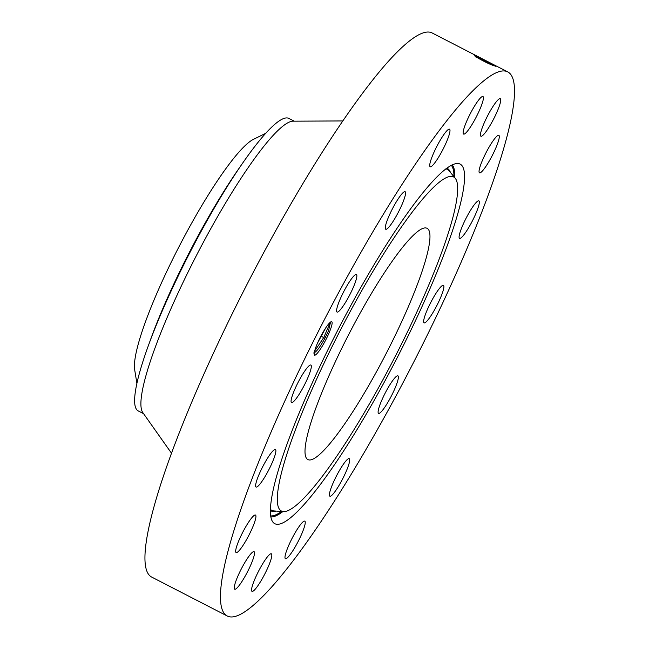 <?xml version="1.0" encoding="UTF-8"?>
<svg xmlns="http://www.w3.org/2000/svg" width="649" height="649" viewBox="0 0 649 649"><rect width="100%" height="100%" fill="white"/><g stroke="black" fill="none" stroke-linecap="round" stroke-linejoin="round"><path stroke-width="0.97" d="M326.918 447.072A130.084 21.019 117.3 0 0 401.885 321.271A130.084 21.019 117.3 0 0 427.042 228.302A130.084 21.019 117.3 0 0 408.051 240.82A130.084 21.019 117.3 0 0 333.083 366.62A130.084 21.019 117.3 0 0 307.926 459.589A130.084 21.019 117.3 0 0 326.918 447.072M136.907 383.405L134.659 369.63A132.493 21.409 -62.7 0 1 135 359.002A132.493 21.409 -62.7 0 1 185.906 233.648A132.493 21.409 -62.7 0 1 253.191 139.486L265.709 133.313M278.137 489.135A187.942 30.373 117.3 0 0 283.516 511.59A187.942 30.373 117.3 0 0 378.148 388.435A187.942 30.373 117.3 0 0 456.839 198.756A187.942 30.373 117.3 0 0 455.209 178.232A187.942 30.373 117.3 0 0 363.075 288.326A187.942 30.373 117.3 0 0 278.137 489.135M294.24 121.168L288.894 118.418A164.513 26.585 117.3 0 0 264.873 134.246A164.513 26.585 -62.7 0 0 219.549 199.129L217.512 202.529A153.845 24.865 -62.7 0 0 165.268 303.967L163.686 307.602A164.513 26.585 -62.7 0 1 219.549 199.129M143.591 413.681L138.237 410.931A164.513 26.585 117.3 0 1 135.357 391.761A164.513 26.585 -62.7 0 1 163.686 307.602M342.745 120.941L292.991 121.176A164.513 26.585 117.3 0 0 271.217 137.515A164.513 26.585 117.3 0 0 179.205 290.541A164.513 26.585 117.3 0 0 142.861 412.659L171.563 453.302M271.306 500.225A202.301 32.693 117.3 0 0 273.059 522.315A202.301 32.693 117.3 0 0 372.234 403.816A202.301 32.693 117.3 0 0 463.662 187.666A202.301 32.693 117.3 0 0 457.87 163.491A202.301 32.693 117.3 0 0 356.009 296.058A202.301 32.693 117.3 0 0 271.306 500.225M462.94 101.293A306.077 49.462 117.3 0 0 286.534 397.285A306.077 49.462 117.3 0 0 227.345 616.047A306.077 49.462 117.3 0 0 272.028 586.599A306.077 49.462 117.3 0 0 448.435 290.598A306.077 49.462 117.3 0 0 507.632 71.844A306.077 49.462 117.3 0 0 462.94 101.293M316.25 346.144A18.813 3.042 117.3 0 0 315.373 348.481L313.962 353.616L314.676 355.222A18.813 3.042 117.3 0 0 329.968 330.747A18.813 3.042 117.3 0 0 331.16 321.717A18.813 3.042 117.3 0 0 316.25 346.144M441.474 295.433A21.117 3.415 117.3 0 0 443.445 285.3A21.117 3.415 117.3 0 0 435.804 293.608A21.117 3.415 117.3 0 0 426.069 312.713A21.117 3.415 117.3 0 0 424.105 322.845A21.117 3.415 117.3 0 0 431.747 314.538A21.117 3.415 117.3 0 0 441.474 295.433M459.581 233.997A21.117 3.415 117.3 0 0 459.541 238.386A21.117 3.415 117.3 0 0 469.162 226.817A21.117 3.415 117.3 0 0 478.848 205.222A21.117 3.415 117.3 0 0 478.881 200.841A21.117 3.415 117.3 0 0 469.268 212.41A21.117 3.415 117.3 0 0 459.581 233.997M479.067 172.026A21.117 3.415 117.3 0 0 479.497 172.853A21.117 3.415 117.3 0 0 491.09 157.748A21.117 3.415 117.3 0 0 499.268 136.136A21.117 3.415 117.3 0 0 498.838 135.308A21.117 3.415 117.3 0 0 487.245 150.414A21.117 3.415 117.3 0 0 479.067 172.026M481.566 136.225A21.117 3.415 117.3 0 0 494.424 117.445A21.117 3.415 117.3 0 0 500.265 98.68A21.117 3.415 117.3 0 0 499.625 98.68A21.117 3.415 117.3 0 0 486.766 117.461A21.117 3.415 117.3 0 0 480.925 136.225A21.117 3.415 117.3 0 0 481.566 136.225M466.696 132.047A21.117 3.415 117.3 0 0 478.865 111.628A21.117 3.415 117.3 0 0 482.953 96.531A21.117 3.415 117.3 0 0 479.871 98.567A21.117 3.415 117.3 0 0 467.694 118.986A21.117 3.415 117.3 0 0 463.613 134.083A21.117 3.415 117.3 0 0 466.696 132.047M436.72 160.133A21.117 3.415 117.3 0 0 446.991 140.752A21.117 3.415 117.3 0 0 449.53 129.192A21.117 3.415 117.3 0 0 442.999 135.803A21.117 3.415 117.3 0 0 432.729 155.184A21.117 3.415 117.3 0 0 430.19 166.744A21.117 3.415 117.3 0 0 436.72 160.133M396.206 216.198A21.117 3.415 117.3 0 0 405.09 191.69A21.117 3.415 117.3 0 0 394.633 204.735A21.117 3.415 117.3 0 0 385.749 229.243A21.117 3.415 117.3 0 0 396.206 216.198M351.32 291.709A21.117 3.415 117.3 0 0 356.398 274.511A21.117 3.415 117.3 0 0 342.128 294.857A21.117 3.415 117.3 0 0 337.058 312.064A21.117 3.415 117.3 0 0 351.32 291.709M308.9 375.179A21.117 3.415 117.3 0 0 310.863 365.038A21.117 3.415 117.3 0 0 303.229 373.353A21.117 3.415 117.3 0 0 293.494 392.458A21.117 3.415 117.3 0 0 291.523 402.591A21.117 3.415 117.3 0 0 299.165 394.276A21.117 3.415 117.3 0 0 308.9 375.179M275.395 453.886A21.117 3.415 117.3 0 0 275.427 449.506A21.117 3.415 117.3 0 0 265.806 461.074A21.117 3.415 117.3 0 0 256.12 482.661A21.117 3.415 117.3 0 0 256.087 487.05A21.117 3.415 117.3 0 0 265.701 475.482A21.117 3.415 117.3 0 0 275.395 453.886M255.909 515.866A21.117 3.415 117.3 0 0 255.471 515.038A21.117 3.415 117.3 0 0 243.878 530.136A21.117 3.415 117.3 0 0 235.701 551.755A21.117 3.415 117.3 0 0 236.131 552.583A21.117 3.415 117.3 0 0 247.723 537.477A21.117 3.415 117.3 0 0 255.909 515.866M253.41 551.666A21.117 3.415 117.3 0 0 240.544 570.439A21.117 3.415 117.3 0 0 234.703 589.211A21.117 3.415 117.3 0 0 235.344 589.211A21.117 3.415 117.3 0 0 248.202 570.43A21.117 3.415 117.3 0 0 254.043 551.658A21.117 3.415 117.3 0 0 253.41 551.666M268.272 555.836A21.117 3.415 117.3 0 0 256.104 576.263A21.117 3.415 117.3 0 0 252.023 591.361A21.117 3.415 117.3 0 0 255.106 589.324A21.117 3.415 117.3 0 0 267.274 568.905A21.117 3.415 117.3 0 0 271.355 553.808A21.117 3.415 117.3 0 0 268.272 555.836M298.248 527.759A21.117 3.415 117.3 0 0 287.986 547.139A21.117 3.415 117.3 0 0 285.438 558.7A21.117 3.415 117.3 0 0 291.969 552.08A21.117 3.415 117.3 0 0 302.239 532.707A21.117 3.415 117.3 0 0 304.779 521.147A21.117 3.415 117.3 0 0 298.248 527.759M338.762 471.693A21.117 3.415 117.3 0 0 329.879 496.201A21.117 3.415 117.3 0 0 340.336 483.156A21.117 3.415 117.3 0 0 349.219 458.648A21.117 3.415 117.3 0 0 338.762 471.693M383.648 396.174A21.117 3.415 117.3 0 0 378.57 413.381A21.117 3.415 117.3 0 0 392.84 393.034A21.117 3.415 117.3 0 0 397.91 375.828A21.117 3.415 117.3 0 0 383.648 396.174M507.632 71.844L432.12 32.953A306.077 49.462 117.3 0 0 387.429 62.401A306.077 49.462 117.3 0 0 211.022 358.402A306.077 49.462 117.3 0 0 151.834 577.156L227.345 616.047M492.753 65.289L475.125 55.709C471.839 54.873 486.32 63.075 493.094 65.419L495.771 66.279C496.712 66.166 482.434 58.848 477.064 56.406L474.906 55.684M314.392 352.675L314.116 352.732A16.979 2.742 117.3 0 0 314.197 352.723C316.598 351.717 320.16 346.899 324.898 338.275L328.54 330.698L330.576 322.026M314.676 355.222L313.905 352.756M492.932 65.354L475.547 55.814M478.962 58.637L485.639 62.15M325.798 327.769L317.539 343.045M325.611 328.045L317.694 342.704M314.457 351.344L323.77 337.512L330.349 322.196M149.294 343.143A152.272 24.605 -62.7 0 1 240.13 166.777M283.516 511.59L273.919 510.933A191.763 30.99 -62.7 0 1 270.43 509.343M445.782 168.886A191.763 30.99 -62.7 0 1 449.1 170.801L455.209 178.232M276.003 511.079A192.607 31.128 -62.7 0 1 270.406 510.56M446.755 168.164A192.607 31.128 -62.7 0 1 450.43 172.415M281.536 511.461A197.637 31.939 -62.7 0 1 270.706 515.914M451.29 165.292A197.637 31.939 -62.7 0 1 453.951 176.698M282.891 511.55A198.48 32.077 -62.7 0 1 270.868 516.929M452.207 164.838A198.48 32.077 -62.7 0 1 454.811 177.753M475.449 56.925L477.104 56.577M324.898 338.275L321.555 336.417M321.417 336.531L320.866 336.166"/></g></svg>
